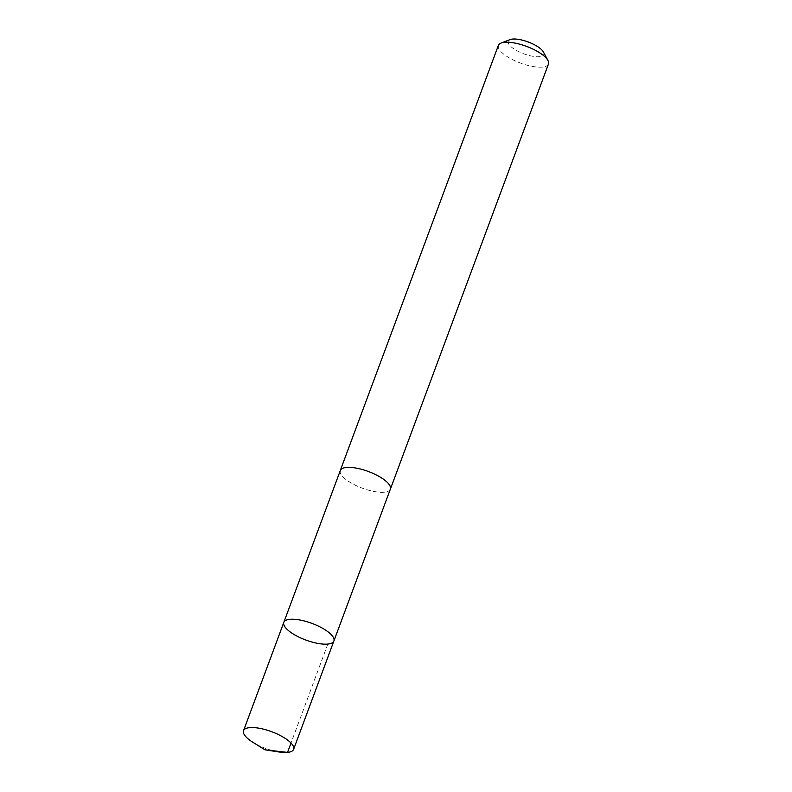 <?xml version="1.0" encoding="UTF-8"?>
<svg xmlns="http://www.w3.org/2000/svg" width="792" height="792" viewBox="0 0 792 792"><rect width="100%" height="100%" fill="white"/><g stroke="black" fill="none" stroke-linecap="round" stroke-linejoin="round"><path stroke-width="0.59" stroke-dasharray="3.96 2.97" d="M283.813 622.383A26.71 8.87 -159.6 0 0 305.762 640.015A26.71 8.87 -159.6 0 0 333.887 641.005M279.121 751.994A26.72 8.88 20.4 0 1 252.747 742.193M390.357 489.149A26.7 8.87 20.4 0 1 367.052 489.763A26.7 8.87 20.4 0 1 340.956 474.299A26.7 8.87 20.4 0 1 340.303 470.527M390.258 489.426A26.72 8.88 20.4 0 1 366.627 489.644A26.72 8.88 20.4 0 1 340.936 474.299A26.72 8.88 20.4 0 1 340.194 470.804M548.48 64.013A26.72 8.88 20.4 0 1 525.155 64.637A26.72 8.88 20.4 0 1 499.039 49.163A26.72 8.88 20.4 0 1 498.386 45.392M543.421 52.005A19.008 6.316 20.4 0 1 530.383 55.806A19.008 6.316 20.4 0 1 508.622 43.946A19.008 6.316 20.4 0 1 510.068 39.6M327.819 644.074L291.02 743.044"/><path stroke-width="1.19" d="M283.813 622.383L340.303 470.527A26.7 8.87 20.4 0 1 363.607 469.903A26.7 8.87 20.4 0 1 389.704 485.367A26.7 8.87 20.4 0 1 390.357 489.149L333.887 641.005A26.71 8.87 -159.6 0 0 333.234 637.233A26.71 8.87 -159.6 0 0 307.128 621.76A26.71 8.87 -159.6 0 0 283.813 622.383A26.71 8.87 -159.6 0 0 305.762 640.015A26.71 8.87 -159.6 0 0 333.887 641.005A26.71 8.87 -159.6 0 0 333.234 637.233A26.71 8.87 -159.6 0 0 307.128 621.76A26.71 8.87 -159.6 0 0 283.813 622.383L243.52 730.709A26.72 8.88 20.4 0 1 266.845 730.085A26.72 8.88 20.4 0 1 292.961 745.559A26.72 8.88 20.4 0 1 293.614 749.331A26.72 8.88 20.4 0 1 279.121 751.994L264.924 749.806L252.747 742.193A26.72 8.88 20.4 0 1 244.174 734.481A26.72 8.88 20.4 0 1 243.52 730.709M340.194 470.804A26.72 8.88 20.4 0 1 340.283 470.517A26.72 8.88 20.4 0 1 368.419 471.517A26.72 8.88 20.4 0 1 390.377 489.149A26.72 8.88 20.4 0 1 390.258 489.426M340.283 470.517L498.386 45.392A26.72 8.88 20.4 0 1 501.079 43.055A26.72 8.88 20.4 0 1 526.532 46.382A26.72 8.88 20.4 0 1 547.965 60.489A26.72 8.88 20.4 0 1 548.48 64.013L390.377 489.149M501.079 43.055L510.068 39.6A19.008 6.316 20.4 0 1 528.175 41.966A19.008 6.316 20.4 0 1 543.421 52.005L547.965 60.489M291.02 743.044L287.546 752.4L264.924 749.806M333.887 641.005L293.614 749.331"/></g></svg>
